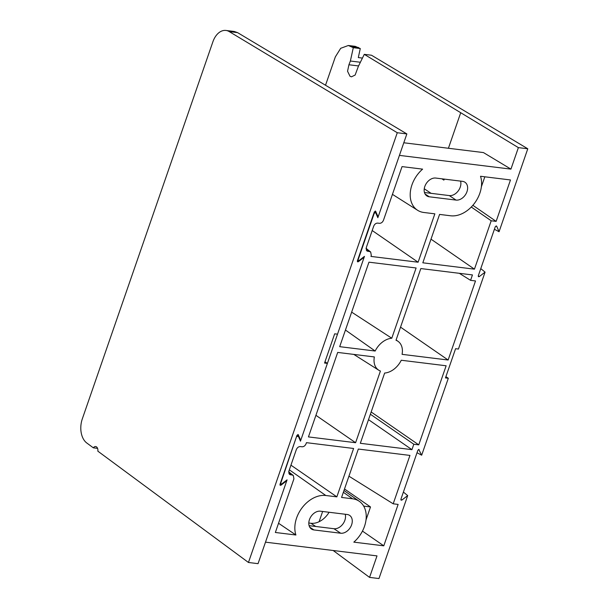 <?xml version="1.0" encoding="UTF-8"?>
<svg xmlns="http://www.w3.org/2000/svg" width="609" height="609" viewBox="0 0 609 609"><rect width="100%" height="100%" fill="white"/><g stroke="black" fill="none" stroke-linecap="round" stroke-linejoin="round"><path stroke-width="0.91" d="M444.448 179.13A19.008 13.703 -56.2 0 1 443.839 180.104L441.921 178.818M353.304 47.685L348.333 45.492L355.199 46.337L360.277 48.545L353.304 47.685L350.365 61.022L360.383 62.255M362.439 58.083L358.313 57.573L360.277 48.545M527.782 148.779L518.381 147.622L364.273 54.346L371.498 55.236L527.782 148.779L499.06 231.732L496.7 226.251L496.114 225.939M288.704 471.846L293.31 475.484L293.919 478.857L275.352 532.479L295.913 535.006A27.291 19.671 -56.2 0 1 302.064 507.822A27.291 19.671 -56.2 0 1 325.815 495.505L336.846 496.86L353.601 448.475L306.449 442.667L306.099 443.695C305.2 445.75 303.861 446.778 302.087 446.785L300.321 446.572C298.547 446.58 297.207 447.607 296.309 449.663L288.902 471.069L289.511 474.434L292.29 475.073L288.666 472.203M366.085 248.381L370.691 252.019L371.3 255.392L370.95 256.419L418.101 262.22L434.856 213.835L423.818 212.48A27.291 19.671 -56.2 0 1 417.622 210.295A27.291 19.671 -56.2 0 1 422.608 169.142L402.047 166.607L383.48 220.23C382.581 222.285 381.242 223.313 379.468 223.32L377.702 223.107C375.928 223.115 374.588 224.142 373.69 226.198L366.283 247.597L366.892 250.969L369.678 251.601L366.047 248.731M518.381 147.622L510.936 169.119L399.428 155.386L377.846 217.702L375.692 212.693L374.276 213.158L358.153 259.708L358.298 260.553L359.143 260.469L364.456 256.381L300.465 441.167L298.311 436.158L296.979 435.321M403.394 492.072L407.687 495.597L378.965 578.55L369.556 577.393L377.001 555.895L265.494 542.162L287.075 479.846L281.761 483.934L280.916 484.018L280.772 483.181L296.583 436.455M480.775 268.607L485.069 272.132L458.432 349.056L455.585 348.706L445.461 377.923L448.315 378.273L445.902 376.659M448.315 378.273L421.679 455.197L418.733 449.412M417.013 452.731L421.679 455.197M358.572 65.947L348.927 64.76L347.549 71.245L350.008 76.27L351.454 76.825L355.138 75.044L358.343 66.411L364.273 54.346M348.927 64.76L350.365 61.022M348.333 45.492L340.697 48.301L335.346 56.873L325.564 85.108M351.652 312.135L391.777 338.231L416.107 267.983L368.955 262.174L339.693 346.666L375.167 351.028L345.448 330.04M371.163 411.981L418.756 444.852L413.815 444.243L411.943 449.655L360.322 443.299L384.644 373.051A18.909 13.634 123.8 0 0 401.262 360.246L446.138 365.773L418.756 444.852M391.777 338.231A18.909 13.634 123.8 0 0 375.167 351.028M341.573 497.446L352.603 498.801A27.291 19.671 -56.2 0 1 359.401 501.382A27.291 19.671 -56.2 0 1 353.821 542.139L383.784 545.831L398.126 504.412L393.193 503.803L409.948 455.418L358.328 449.054L341.573 497.446M475.507 280.947L448.133 360.018L402.077 354.347A17.364 12.523 123.8 0 0 398.058 341.337A17.364 12.523 123.8 0 0 396.002 340.248L420.827 268.561L472.447 274.925L470.574 280.338L475.507 280.947M400.539 327.147L448.133 360.018M374.352 356.935A17.364 12.523 123.8 0 0 378.745 370.196A17.364 12.523 123.8 0 0 380.419 371.033L355.595 442.713L308.443 436.912L337.698 352.421L374.352 356.935M472.866 205.309L496.137 221.379L491.204 220.77L474.441 269.163L422.821 262.806L439.576 214.414L450.614 215.776A27.291 19.671 -56.2 0 0 474.365 203.452A27.291 19.671 -56.2 0 0 480.516 176.267L510.479 179.959L496.137 221.379M481.369 186.788L484.833 176.8M293.31 475.484L292.29 475.073M370.691 252.019L369.678 251.601M456.042 200.087L429.254 196.791A10.201 7.354 -56.2 0 1 426.825 195.9A10.201 7.354 -56.2 0 1 425.493 184.862A10.201 7.354 -56.2 0 1 435.739 178.056L462.536 181.353A10.201 7.354 -56.2 0 1 464.964 182.243A10.201 7.354 -56.2 0 1 466.296 193.281A10.201 7.354 -56.2 0 1 456.042 200.087L449.305 195.58L424.465 192.52M340.682 533.225L313.894 529.929A10.201 7.354 -56.2 0 1 311.465 529.038A10.201 7.354 -56.2 0 1 310.133 518A10.201 7.354 -56.2 0 1 320.38 511.195L347.176 514.491A10.201 7.354 -56.2 0 1 349.604 515.381A10.201 7.354 -56.2 0 1 350.936 526.42A10.201 7.354 -56.2 0 1 340.682 533.225L333.945 528.719L309.106 525.658M478.286 275.808L479.26 276.608L485.069 272.132M479.26 276.608L478.415 276.684L478.271 275.847L495.284 226.715L496.464 225.992M375.692 212.693L374.36 211.856M298.311 436.158L296.895 436.623M400.905 499.273L401.879 500.073L407.687 495.597M401.879 500.073L401.034 500.156L400.889 499.311L417.903 450.18L419.083 449.457M403.797 142.772L483.447 152.577L510.936 169.119M329.096 512.26A19.008 13.703 -56.2 0 1 310.925 523.268L308.801 523.002M333.161 550.49L369.556 577.393M494.401 229.266L499.06 231.732M345.219 514.247A10.201 7.354 -56.2 0 1 342.707 524.265A10.201 7.354 -56.2 0 1 333.945 528.719M460.579 181.109A10.201 7.354 -56.2 0 1 458.059 191.127A10.201 7.354 -56.2 0 1 449.305 195.58M278.541 523.26L295.913 535.006M366.017 519.926L370.508 506.954L363.68 506.109M362.462 531.101L383.784 545.831M290.942 465.162L336.846 496.86M344.496 488.989L370.508 506.954M372.198 230.522L418.101 262.22M431.012 239.162L474.441 269.163M315.926 415.315L355.595 442.713M368.506 419.654L411.943 449.655M471.29 207.022L491.204 220.77M348.934 476.192L393.193 503.803M459.3 273.304L470.574 280.338M370.386 414.242L413.815 444.243M229.243 31.599A18.727 12.195 -83 0 0 225.962 30.45L234.275 31.478L237.594 32.635L229.243 31.599L397.274 132.732L248.457 562.48L258.049 563.66L286.77 480.722L280.962 485.198L280.117 485.274L279.965 484.437L296.986 435.298L298.395 434.841L297.816 434.529M397.274 132.732L406.858 133.919L237.594 32.635M225.962 30.45A18.727 12.195 -83 0 0 212.884 41.815L82.322 418.855A18.727 12.195 -83 0 0 86.782 442.994L93.337 447.836A4.21 2.74 -83 0 1 95.643 446.549A4.21 2.74 -83 0 1 97.836 451.162L248.457 562.48M363.748 256.922L364.152 257.249L337.515 334.174L334.668 333.823L324.544 363.048L327.398 363.398L324.985 361.784M327.398 363.398L300.755 440.322L298.166 434.582M299.91 439.873L300.755 440.322M357.369 260.926L358.343 261.725L364.152 257.249M358.343 261.725L357.498 261.809L357.354 260.972L374.368 211.833L375.776 211.376L375.197 211.064M375.547 211.117L378.143 216.857L406.858 133.919M286.367 480.387L286.77 480.722M377.291 216.408L378.143 216.857M97.569 448.361L93.337 447.836M431.081 193.335L424.252 188.767M322.641 511.469L319.093 521.707M460.663 112.886L448.414 148.269M358.518 47.494L351.583 46.642M352.603 498.801L343.354 492.293M315.721 526.473L310.925 523.268M313.894 529.929L309.715 527.135M429.254 196.791L425.074 193.997M325.815 495.505L289.328 469.828M366.237 250.063L367.912 251.388M288.856 473.528L290.523 474.853M279.98 484.391L280.962 485.198M378.745 370.196L353.806 354.408M398.058 341.337L396.109 339.959M417.622 210.295L392.44 194.355M359.401 501.382L343.978 490.489M357.673 260.035L358.298 260.553M280.292 483.5L280.916 484.018"/></g></svg>
